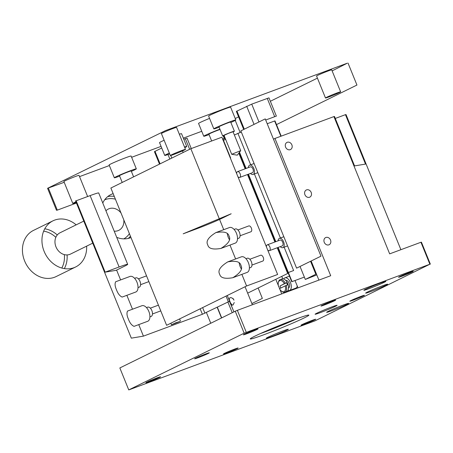 <?xml version="1.0" encoding="UTF-8"?>
<svg xmlns="http://www.w3.org/2000/svg" width="453" height="453" viewBox="0 0 453 453"><rect width="100%" height="100%" fill="white"/><g stroke="black" fill="none" stroke-linecap="round" stroke-linejoin="round"><path stroke-width="0.68" d="M314.948 320.871L429.869 264.224L244.161 333.187L128.76 389.914L314.948 320.871M254.728 336.234A31.642 1.478 -22.1 0 1 286.743 322.57A31.642 1.478 -22.1 0 1 308.816 315.073A31.642 1.478 -22.1 0 1 280.113 328.397A31.642 1.478 -22.1 0 1 250.243 338.855A31.642 1.478 -22.1 0 1 254.728 336.234M244.535 334.127A7.911 0.368 -22.1 0 1 252.542 330.713A7.911 0.368 -22.1 0 1 258.057 328.838A7.911 0.368 -22.1 0 1 250.883 332.168A7.911 0.368 -22.1 0 1 243.414 334.784A7.911 0.368 -22.1 0 1 244.535 334.127M322.117 305.362A7.911 0.368 -22.1 0 1 330.118 301.941A7.911 0.368 -22.1 0 1 335.639 300.067A7.911 0.368 -22.1 0 1 328.459 303.402A7.911 0.368 -22.1 0 1 320.996 306.013A7.911 0.368 -22.1 0 1 322.117 305.362M399.693 276.59A7.911 0.368 -22.1 0 1 407.7 273.176A7.911 0.368 -22.1 0 1 413.215 271.302A7.911 0.368 -22.1 0 1 406.041 274.631A7.911 0.368 -22.1 0 1 398.572 277.247A7.911 0.368 -22.1 0 1 399.693 276.59M350.928 300.56A7.911 0.368 -22.1 0 1 358.929 297.145A7.911 0.368 -22.1 0 1 364.45 295.271A7.911 0.368 -22.1 0 1 357.27 298.601A7.911 0.368 -22.1 0 1 349.807 301.217A7.911 0.368 -22.1 0 1 350.928 300.56M302.157 324.535A7.911 0.368 -22.1 0 1 310.163 321.12A7.911 0.368 -22.1 0 1 315.679 319.246A7.911 0.368 -22.1 0 1 308.504 322.576A7.911 0.368 -22.1 0 1 301.035 325.192A7.911 0.368 -22.1 0 1 302.157 324.535M224.58 353.3A7.911 0.368 -22.1 0 1 232.582 349.886A7.911 0.368 -22.1 0 1 238.102 348.012A7.911 0.368 -22.1 0 1 230.928 351.341A7.911 0.368 -22.1 0 1 223.459 353.957A7.911 0.368 -22.1 0 1 224.58 353.3M147.004 382.072A7.911 0.368 -22.1 0 1 155.005 378.657A7.911 0.368 -22.1 0 1 160.521 376.783A7.911 0.368 -22.1 0 1 153.346 380.112A7.911 0.368 -22.1 0 1 145.877 382.728A7.911 0.368 -22.1 0 1 147.004 382.072M195.77 358.102A7.911 0.368 -22.1 0 1 203.771 354.682A7.911 0.368 -22.1 0 1 209.292 352.808A7.911 0.368 -22.1 0 1 202.112 356.143A7.911 0.368 -22.1 0 1 194.648 358.753A7.911 0.368 -22.1 0 1 195.77 358.102M384.178 282.344A11.869 0.555 -22.1 0 1 371.924 287.564A11.869 0.555 -22.1 0 1 363.872 290.26A11.869 0.555 -22.1 0 1 374.659 285.282A11.869 0.555 -22.1 0 1 385.865 281.33A11.869 0.555 -22.1 0 1 384.178 282.344M286.641 330.288A11.869 0.555 -22.1 0 1 274.388 335.509A11.869 0.555 -22.1 0 1 266.341 338.204A11.869 0.555 -22.1 0 1 277.123 333.227A11.869 0.555 -22.1 0 1 288.329 329.274A11.869 0.555 -22.1 0 1 286.641 330.288M335.413 306.319A11.869 0.555 -22.1 0 1 323.159 311.539A11.869 0.555 -22.1 0 1 315.107 314.235A11.869 0.555 -22.1 0 1 325.894 309.257A11.869 0.555 -22.1 0 1 337.094 305.305A11.869 0.555 -22.1 0 1 335.413 306.319M385.95 285.22A11.869 0.555 -22.1 0 1 373.697 290.441A11.869 0.555 -22.1 0 1 365.645 293.136A11.869 0.555 -22.1 0 1 376.432 288.159A11.869 0.555 -22.1 0 1 387.632 284.207A11.869 0.555 -22.1 0 1 385.95 285.22M346.936 304.399A11.869 0.555 -22.1 0 1 334.682 309.62A11.869 0.555 -22.1 0 1 326.63 312.315A11.869 0.555 -22.1 0 1 337.417 307.338A11.869 0.555 -22.1 0 1 348.617 303.385A11.869 0.555 -22.1 0 1 346.936 304.399M429.869 264.224L420.945 242.259L421.432 242.179L430.35 264.144M420.945 242.259L389.665 253.861L333.923 116.585L334.501 116.489L354.569 165.906L365.514 164.082L345.452 114.666L346.024 114.569L400.894 249.694M244.161 333.187L235.243 311.222L119.841 367.949L128.76 389.914M333.923 116.585L274.965 138.448L330.707 275.724L237.366 310.339L246.285 332.304M324.257 242.315A3.981 3.324 -116.2 0 1 325.628 237.582A3.981 3.324 -116.2 0 1 330.367 239.688A3.981 3.324 -116.2 0 1 329.138 244.728A3.981 3.324 -116.2 0 1 324.257 242.315M304.937 194.728A3.981 3.324 -116.2 0 1 306.302 189.994A3.981 3.324 -116.2 0 1 311.041 192.1A3.981 3.324 -116.2 0 1 309.812 197.14A3.981 3.324 -116.2 0 1 304.937 194.728M285.611 147.134A3.981 3.324 -116.2 0 1 286.981 142.406A3.981 3.324 -116.2 0 1 291.721 144.513A3.981 3.324 -116.2 0 1 290.492 149.552A3.981 3.324 -116.2 0 1 285.611 147.134M260.384 333.589A29.502 1.376 157.9 0 0 297.87 318.368M274.965 138.448L273.476 139.179M345.452 114.666L335.294 118.431M210.775 323.255L206.404 312.485M237.366 310.339L235.243 311.222M311.154 260.996L318.912 280.101M281.726 293.889L279.914 289.416M279.58 288.601L278.708 286.443M278.363 285.594L275.809 279.308M287.932 291.585L287.638 290.854M282.746 278.799L281.76 276.381M297.31 286.154A6.721 3.681 69.7 0 1 295.701 288.199L289.495 290.503A6.721 3.681 69.7 0 1 287.898 290.481M298 287.853L295.033 280.554M280.86 136.262L274.648 120.979L274.999 120.923L281.177 136.143M274.648 120.979L267.208 123.737M221.5 317.978L217.129 307.213M234.275 302.513L233.08 304.92L232.112 305.067L230.396 302.774L229.433 300.118L229.286 298.652L230.062 297.632L231.636 297.785L233.601 299.195L232.859 298.402L233.997 300.158L233.38 299.054M221.698 317.881L217.327 307.117M283.618 278.952A6.721 3.681 69.7 0 1 284.818 277.893A6.721 3.681 69.7 0 1 290.469 282.57A6.721 3.681 69.7 0 1 289.495 290.503M310.571 261.285L315.837 274.252L316.437 274.003M315.837 274.252L305.299 279.427L316.806 274.909M232.23 312.706L227.859 301.941M288.527 287.904L288.533 287.904A3.958 2.163 -110.3 0 0 289.105 283.238A3.958 2.163 -110.3 0 0 285.781 280.492L285.781 280.492M305.299 279.427L300.033 266.46M285.192 285.843A5.934 3.25 69.7 0 1 284.875 290.973A5.934 3.25 69.7 0 1 281.443 291.098A5.934 3.25 69.7 0 1 279.456 288.663L286.211 285.418A6.721 3.681 69.7 0 1 284.835 292.23L286.698 291.539A6.721 3.681 -110.3 0 0 287.678 283.606A6.721 3.681 -110.3 0 0 282.026 278.929L280.164 279.62A6.721 3.681 69.7 0 1 285.316 283.221L280.033 285.968A6.721 3.681 -110.3 0 0 280.832 287.989M278.567 286.466A5.934 3.25 69.7 0 1 278.329 282.689L278.47 281.993A6.721 3.681 69.7 0 1 280.164 279.62M286.211 285.418L287.451 284.96A6.721 3.681 -110.3 0 0 287.055 283.833A6.721 3.681 -110.3 0 0 286.562 282.763L285.316 283.221M284.835 292.23A6.721 3.681 69.7 0 1 282.009 291.528L281.443 291.098M278.329 282.689A5.934 3.25 69.7 0 1 284.303 283.646M280.033 285.968L286.562 282.763M232.978 304.988L232.785 305.062C231.834 305.084 231.993 305.464 230.543 303.114M64.201 182.299L47.571 188.301L165.43 130.634L347.213 63.222L332.134 70.895M79.535 176.613L109.371 165.549M131.63 157.293L161.064 146.381M183.329 138.125L201.744 131.296M235.237 118.527L238.595 116.874M270.35 101.268L317.423 78.131M170.334 155.532L161.415 133.567A8.177 0.379 -22.1 0 1 168.844 130.136A8.177 0.379 -22.1 0 1 176.562 127.412L185.481 149.377A8.177 0.379 -22.1 0 1 184.32 150.073A8.177 0.379 -22.1 0 1 175.877 153.675A8.177 0.379 -22.1 0 1 170.334 155.532A8.177 0.379 -22.1 0 1 177.763 152.1A8.177 0.379 -22.1 0 1 185.481 149.377M76.212 202.423A8.177 0.379 -22.1 0 1 72.797 203.471L63.879 181.506A8.177 0.379 -22.1 0 1 71.308 178.08A8.177 0.379 -22.1 0 1 79.026 175.356L87.627 196.528M325.492 97.99L316.568 76.025A8.177 0.379 -22.1 0 1 324.003 72.599A8.177 0.379 -22.1 0 1 331.721 69.875L340.639 91.84A8.177 0.379 -22.1 0 1 339.478 92.537A8.177 0.379 -22.1 0 1 331.035 96.132A8.177 0.379 -22.1 0 1 325.492 97.99A8.177 0.379 -22.1 0 1 332.921 94.564A8.177 0.379 -22.1 0 1 340.639 91.84M219.127 127.225A11.869 0.555 -22.1 0 1 213.822 128.873L208.618 116.064A11.869 0.555 -22.1 0 1 219.405 111.087A11.869 0.555 -22.1 0 1 230.605 107.135L235.809 119.943A11.869 0.555 -22.1 0 1 234.127 120.957A11.869 0.555 -22.1 0 1 230.854 122.463M119.643 176.126A11.869 0.555 -22.1 0 1 114.337 177.774L109.133 164.966A11.869 0.555 -22.1 0 1 119.92 159.988A11.869 0.555 -22.1 0 1 131.121 156.036L136.325 168.85A11.869 0.555 -22.1 0 1 134.637 169.858A11.869 0.555 -22.1 0 1 131.37 171.364M209.065 134.609A11.869 0.555 -22.1 0 1 203.759 136.257L198.556 123.443A11.869 0.555 -22.1 0 1 209.558 118.38M169.682 153.924A11.869 0.555 -22.1 0 1 164.745 155.436L159.541 142.621A11.869 0.555 -22.1 0 1 164.133 140.266M179.331 134.235A11.869 0.555 -22.1 0 1 181.528 133.692L186.732 146.506A11.869 0.555 -22.1 0 1 185.045 147.519A11.869 0.555 -22.1 0 1 184.779 147.65M265.237 118.89L320.979 256.166L296.596 268.153L240.854 130.877L265.237 118.89M276.489 124.598L356.947 85.051L348.029 63.086M138.748 324.614L143.425 336.137L202.389 314.274L200.169 308.81M48.386 188.165L57.305 210.13L76.455 203.023M116.608 270.09L120.606 279.926M126.857 295.328L132.497 309.212M130.979 237.542A23.732 19.824 -116.2 0 1 116.71 237.327M102.774 203.006A23.732 19.824 -116.2 0 1 110.894 194.558A23.732 19.824 -116.2 0 1 113.154 193.646M143.425 336.137L131.325 338.153L75.583 200.877L76.161 200.781L105.147 272.162L116.093 270.339L124.875 266.024A19.779 0.923 -22.1 0 0 127.18 264.795A19.779 0.923 157.9 0 0 127.678 264.342A19.779 0.923 157.9 0 0 119.111 266.987L105.147 272.162M57.305 210.13L56.489 210.266L47.571 188.301M72.797 203.471A8.177 0.379 -22.1 0 1 75.974 201.84M213.822 128.873A11.869 0.555 -22.1 0 1 224.609 123.896A11.869 0.555 -22.1 0 1 235.809 119.943M114.337 177.774A11.869 0.555 -22.1 0 1 125.124 172.797A11.869 0.555 -22.1 0 1 136.325 168.85M203.759 136.257A11.869 0.555 -22.1 0 1 219.92 129.173M164.745 155.436A11.869 0.555 -22.1 0 1 169.337 153.074M184.535 147.049A11.869 0.555 -22.1 0 1 186.732 146.506M219.682 274.224C220.475 277.932 224.858 279.099 232.819 277.717C240.35 273.057 243.051 268.94 240.905 265.367C240.113 261.658 235.736 260.492 227.768 261.874C220.237 266.534 217.542 270.651 219.682 274.224M183.176 233.81L231.189 213.771L222.412 218.08A19.779 0.923 157.9 0 1 218.471 219.92A19.779 0.923 -22.1 0 1 197.14 228.629L183.176 233.81M207.791 244.943C208.584 248.646 212.967 249.813 220.928 248.431C228.459 243.771 231.16 239.654 229.014 236.081C228.221 232.372 223.844 231.211 215.877 232.587C208.346 237.247 205.651 241.364 207.791 244.943M277.23 247.757L287.417 272.848L288.006 272.564L291.721 281.715L304.354 277.1M284.133 247.162L293.623 270.549L288.351 272.502L292.066 281.658M247.661 293.142L288.261 273.187M202.389 314.274L229.603 301.239M190.849 148.714L110.872 188.029L166.613 325.305L246.591 285.99L277.627 274.478L221.879 137.208L190.849 148.714L219.286 218.737M179.784 321.539L171.461 324.784L175.883 322.74L179.784 321.539M241.313 132.004L234.365 135M225.617 139.303L223.476 140.356M265.696 120.017L275.758 116.302M204.915 313.221L202.633 307.598M128.392 319.099C126.846 315.673 126.568 312.983 127.559 311.047L141.885 305.73A8.307 4.547 -110.3 0 1 149.037 311.936A8.307 4.547 -110.3 0 1 147.661 321.307L134.06 326.353C131.698 325.362 129.807 322.944 128.392 319.099M116.495 289.812C114.954 286.387 114.677 283.703 115.668 281.76L129.994 276.443A8.307 4.547 -110.3 0 1 137.146 282.655A8.307 4.547 -110.3 0 1 135.77 292.021L122.168 297.066C119.807 296.075 117.916 293.657 116.495 289.812M127.678 264.342L98.697 192.955A19.779 0.923 157.9 0 0 90.124 195.605L76.161 200.781M114.264 196.381A23.732 19.824 63.8 0 0 107.678 196.63M128.227 238.437A23.732 19.824 63.8 0 0 130.453 236.245M234.394 131.183L230.679 122.027A6.331 0.294 157.9 0 0 224.705 124.139A6.331 0.294 157.9 0 0 218.952 126.789L222.666 135.945A6.331 0.294 -22.1 0 1 228.42 133.29A6.331 0.294 -22.1 0 1 234.394 131.183A6.331 0.294 -22.1 0 1 233.499 131.721A6.331 0.294 -22.1 0 1 233.108 131.908M133.601 176.857L131.194 170.934A6.331 0.294 157.9 0 0 125.221 173.04A6.331 0.294 157.9 0 0 119.467 175.696L122.214 182.451M220.056 129.507A6.331 0.294 157.9 0 0 213.414 132.021A6.331 0.294 157.9 0 0 208.89 134.173L211.659 140.996M239.201 263.006A8.307 4.547 -110.3 0 0 240.164 266.63A8.307 4.547 -110.3 0 0 241.268 268.816M232.819 277.717L247.145 272.406A8.307 4.547 -110.3 0 0 248.521 263.034A8.307 4.547 -110.3 0 0 241.37 256.828L227.768 261.874M227.31 233.72A8.307 4.547 -110.3 0 0 228.272 237.344A8.307 4.547 -110.3 0 0 229.377 239.529M220.928 248.431L235.254 243.119A8.307 4.547 -110.3 0 0 236.63 233.748A8.307 4.547 -110.3 0 0 229.478 227.542L215.877 232.587M280.407 238.001L254.399 173.952M250.679 164.784L237.882 133.273M233.335 310.43L229.467 301.29M228.323 301.709L226.041 296.092M219.563 219.422L223.725 229.677M229.982 245.073L235.617 258.963M241.874 274.359L246.591 285.99M161.727 148.001L154.433 151.647L159.501 164.122M251.885 303.544L262.355 298.397L258.131 287.995M276.392 116.155L268.963 97.854L251.732 104.133L236.364 111.376L243.714 129.473M123.811 238.873A21.755 18.177 63.8 0 0 129.394 233.64M115.407 199.19A21.755 18.177 63.8 0 0 104.632 199.858M224.099 135.566A6.331 0.294 -22.1 0 1 222.666 135.945M222.627 139.037A6.331 0.294 -22.1 0 1 224.331 138.561A6.331 0.294 -22.1 0 1 223.431 139.105A6.331 0.294 -22.1 0 1 223.046 139.292M288.351 272.502L278.159 247.412M275.826 241.664L248.431 174.195M246.098 168.454L239.512 152.236M239.275 152.553L245.781 168.573M248.114 174.314L275.509 241.783M277.842 247.531L288.006 272.564M191.268 148.556L187.032 138.125L183.776 139.224M123.799 219.864A11.869 9.915 -116.2 0 1 118.794 230.339A11.869 9.915 -116.2 0 1 114.213 231.166M105.94 210.804A11.869 9.915 -116.2 0 1 108.329 209.043A11.869 9.915 -116.2 0 1 120.996 212.961M240.713 150.628L233.04 131.732L228.448 133.352L224.025 135.39L231.698 154.292L240.713 150.628L237.304 155.164L231.721 154.303M230.345 158.052L230.645 158.012L222.972 139.116L222.672 139.15M249.405 267.983L250.634 267.525A4.943 2.707 -110.3 0 0 251.455 261.947A4.943 2.707 -110.3 0 0 247.196 258.255L245.968 258.708M237.514 238.697L238.742 238.238A4.943 2.707 -110.3 0 0 239.563 232.666A4.943 2.707 -110.3 0 0 235.305 228.969L234.076 229.428M274.897 242.01L247.502 174.541M245.169 168.799L238.816 153.159M149.92 316.885L151.149 316.426A4.943 2.707 -110.3 0 0 151.965 310.854A4.943 2.707 -110.3 0 0 147.706 307.157L146.483 307.615M138.029 287.598L139.258 287.145A4.943 2.707 -110.3 0 0 140.073 281.568A4.943 2.707 -110.3 0 0 135.815 277.87L134.592 278.329M83.799 221.098L60.045 232.774A11.869 9.915 63.8 0 0 56.387 247.797A11.869 9.915 63.8 0 0 70.515 254.071L92.746 243.142M230.645 158.012L230.447 158.295M248.363 167.61A4.943 2.707 69.7 0 1 249.699 165.147A4.943 2.707 69.7 0 1 253.957 168.844A4.943 2.707 69.7 0 1 253.136 174.422A4.943 2.707 69.7 0 1 250.52 173.425M278.091 240.826A4.943 2.707 69.7 0 1 279.427 238.363A4.943 2.707 69.7 0 1 283.686 242.055A4.943 2.707 69.7 0 1 282.865 247.632A4.943 2.707 69.7 0 1 280.248 246.636M251.97 265.062L262.808 261.041A3.097 1.699 -110.3 0 0 263.323 257.547A3.097 1.699 -110.3 0 0 260.651 255.232L249.813 259.252M240.079 235.775L250.917 231.76A3.097 1.699 -110.3 0 0 251.432 228.261A3.097 1.699 -110.3 0 0 248.759 225.945L237.921 229.965M239.682 177.44L252.497 172.689A3.097 1.699 -110.3 0 0 253.012 169.196A3.097 1.699 -110.3 0 0 250.339 166.88L237.525 171.63A3.097 1.699 69.7 0 1 240.192 173.946A3.097 1.699 69.7 0 1 239.682 177.44A3.097 1.699 69.7 0 1 237.91 176.681M269.41 250.656L282.225 245.905A3.097 1.699 -110.3 0 0 282.74 242.406A3.097 1.699 -110.3 0 0 280.073 240.09L267.253 244.846A3.097 1.699 69.7 0 1 269.926 247.162A3.097 1.699 69.7 0 1 269.41 250.656A3.097 1.699 69.7 0 1 267.638 249.892M76.172 224.847A25.708 21.478 63.8 0 0 52.967 220.832A25.708 21.478 63.8 0 0 45.028 253.38A25.708 21.478 63.8 0 0 75.645 266.976A25.708 21.478 63.8 0 0 86.642 246.149M236.693 173.675A3.097 1.699 69.7 0 1 237.525 171.63M266.421 246.891A3.097 1.699 69.7 0 1 267.253 244.846M57.271 234.971A25.708 21.478 63.8 0 0 44.768 228.799M52.967 220.832L33.46 230.418A25.708 21.478 63.8 0 0 25.521 262.966A25.708 21.478 63.8 0 0 56.138 276.562L75.645 266.976M64.337 268.601A25.708 21.478 63.8 0 0 67.084 254.931M61.789 268.04A23.732 19.824 63.8 0 0 64.337 254.62M55.838 237.332A23.732 19.824 63.8 0 0 43.658 231.155M154.994 151.313L160.085 163.839M169.835 159.043L168.001 154.53M251.732 104.133L258.974 121.97M274.682 116.681L267.247 98.38M236.925 111.036L244.292 129.184M254.048 124.394L246.681 106.245M90.124 195.605L119.111 266.987M185.317 138.652L189.643 149.303M252.383 304.767L245.062 286.743M233.924 311.874L227.27 295.486M284.818 277.893L289.467 276.166M240.124 132.44L235.226 120.385M225.322 139.45L223.788 135.674M180.475 321.12L179.581 318.929M171.461 324.784L170.832 323.227M224.331 138.561L223.227 135.849M183.182 152.485L182.542 150.906M171.795 158.08L170.741 155.487M254.11 163.516L249.699 165.147M257.831 172.678L253.136 174.422M283.838 236.726L279.427 238.363M287.559 245.894L282.865 247.632M158.431 305.152L150.328 308.153M160.764 310.894L152.485 313.963M146.54 275.866L138.437 278.867M148.873 281.607L140.594 284.682"/></g></svg>

